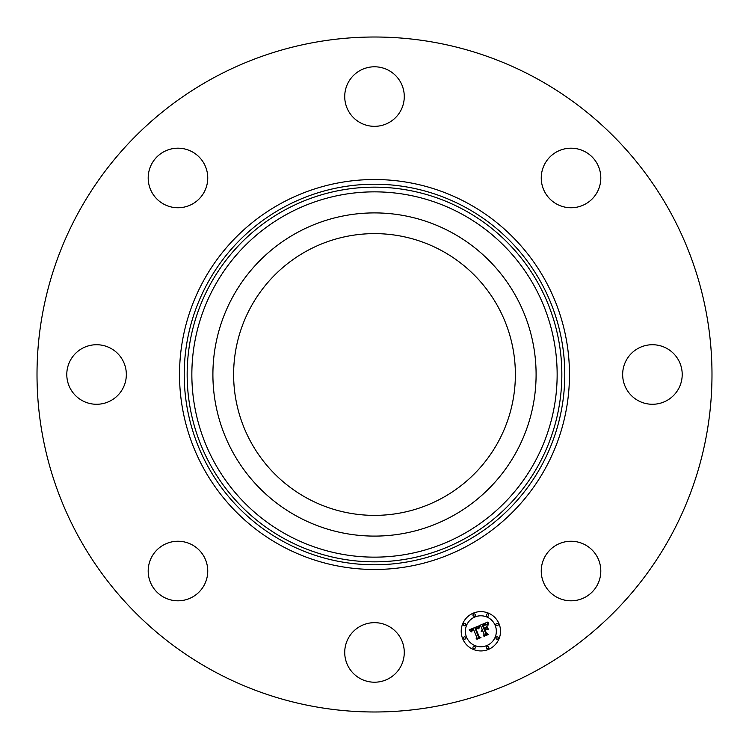 <?xml version="1.0" encoding="UTF-8"?>
<svg xmlns="http://www.w3.org/2000/svg" width="749" height="749" viewBox="0 0 749 749"><rect width="100%" height="100%" fill="white"/><g stroke="black" fill="none" stroke-linecap="round" stroke-linejoin="round"><path stroke-width="1.12" d="M306.959 498.132A140.878 140.878 0 0 1 250.868 306.959A140.878 140.878 0 0 1 442.041 250.868A140.878 140.878 0 0 1 498.132 442.041A140.878 140.878 0 0 1 306.959 498.132M212.697 670.673A337.49 337.49 0 0 1 78.327 212.697A337.49 337.49 0 0 1 536.303 78.327A337.49 337.49 0 0 1 670.673 536.303A337.49 337.49 0 0 1 212.697 670.673M232.686 297.025A161.597 161.597 0 0 1 451.975 232.686A161.597 161.597 0 0 1 516.314 451.975A161.597 161.597 0 0 1 297.025 516.314A161.597 161.597 0 0 1 232.686 297.025M599.603 169.583A29.782 29.782 0 0 1 579.417 206.546A29.782 29.782 0 0 1 542.454 186.351A29.782 29.782 0 0 1 562.649 149.397A29.782 29.782 0 0 1 599.603 169.583M388.778 70.434A29.782 29.782 0 0 1 400.631 110.843A29.782 29.782 0 0 1 360.222 122.696A29.782 29.782 0 0 1 348.369 82.287A29.782 29.782 0 0 1 388.778 70.434M169.583 149.397A29.782 29.782 0 0 1 206.546 169.583A29.782 29.782 0 0 1 186.351 206.546A29.782 29.782 0 0 1 149.397 186.351A29.782 29.782 0 0 1 169.583 149.397M70.434 360.222A29.782 29.782 0 0 1 110.843 348.369A29.782 29.782 0 0 1 122.696 388.778A29.782 29.782 0 0 1 82.287 400.631A29.782 29.782 0 0 1 70.434 360.222M149.397 579.417A29.782 29.782 0 0 1 169.583 542.454A29.782 29.782 0 0 1 206.546 562.649A29.782 29.782 0 0 1 186.351 599.603A29.782 29.782 0 0 1 149.397 579.417M360.222 678.566A29.782 29.782 0 0 1 348.369 638.157A29.782 29.782 0 0 1 388.778 626.304A29.782 29.782 0 0 1 400.631 666.713A29.782 29.782 0 0 1 360.222 678.566M579.417 599.603A29.782 29.782 0 0 1 542.454 579.417A29.782 29.782 0 0 1 562.649 542.454A29.782 29.782 0 0 1 599.603 562.649A29.782 29.782 0 0 1 579.417 599.603M626.304 360.222A29.782 29.782 0 0 1 666.713 348.369A29.782 29.782 0 0 1 678.566 388.778A29.782 29.782 0 0 1 638.157 400.631A29.782 29.782 0 0 1 626.304 360.222M499.021 623.758A19.652 19.652 0 0 1 488.385 649.439A19.652 19.652 0 0 1 462.704 638.803A19.652 19.652 0 0 1 473.34 613.122A19.652 19.652 0 0 1 499.021 623.758M495.164 625.349A15.486 15.486 0 0 1 486.784 645.582A15.486 15.486 0 0 1 466.552 637.202A15.486 15.486 0 0 1 474.932 616.97A15.486 15.486 0 0 1 495.164 625.349M478.602 625.986L478.461 628.729L477.001 627.643L474.978 628.186L478.442 636.828L479.734 637.305L476.111 638.813L476.841 637.418L473.565 629.525L472.02 630.461L471.823 631.941L471.823 630.34L473.321 628.926L471.29 630.106L471.308 631.847L469.146 629.862L478.602 625.986M479.276 626.333L478.901 628.945L479.276 626.333M477.562 628.224L475.793 628.608L479.088 636.594L480.97 637.558L476.916 639.243L480.446 637.53L478.873 636.753L475.456 628.486L477.562 628.224M487.58 622.129L487.271 625.05L485.371 624.067L482.281 625.097L483.817 628.814L484.303 628.608L482.946 625.331L485.099 624.488L486.578 624.778L483.227 625.471L484.5 628.533L485.698 628.036L486.41 626.164L487.786 629.488L485.914 628.729L484.088 629.478L485.745 633.476L487.187 634.094L483.292 635.704L484.163 634.131L482.749 630.724L481.644 631.519L482.506 630.134L481.12 631.248L482.225 629.469L480.839 626.117L479.351 625.546L487.58 622.129M488.273 622.719L487.964 625.387L488.273 622.719M488.526 629.628L486.85 626.173L488.526 629.628M485.052 629.862L486.457 633.261L488.573 634.412L483.976 636.313L488.039 634.384L486.298 633.439L484.762 629.731L486.681 629.188L485.052 629.862M475.241 614.592A1.189 1.189 0 0 1 474.594 616.146A1.189 1.189 0 0 1 473.04 615.5A1.189 1.189 0 0 1 473.686 613.946A1.189 1.189 0 0 1 475.241 614.592M498.197 624.095A1.189 1.189 0 0 1 497.551 625.658A1.189 1.189 0 0 1 495.997 625.012A1.189 1.189 0 0 1 496.634 623.458A1.189 1.189 0 0 1 498.197 624.095M488.685 614.592A1.189 1.189 0 0 1 488.039 616.146A1.189 1.189 0 0 1 486.485 615.5A1.189 1.189 0 0 1 487.131 613.946A1.189 1.189 0 0 1 488.685 614.592M488.685 647.052A1.189 1.189 0 0 1 488.039 648.615A1.189 1.189 0 0 1 486.485 647.969A1.189 1.189 0 0 1 487.131 646.406A1.189 1.189 0 0 1 488.685 647.052M498.197 637.549A1.189 1.189 0 0 1 497.551 639.103A1.189 1.189 0 0 1 495.997 638.457A1.189 1.189 0 0 1 496.634 636.903A1.189 1.189 0 0 1 498.197 637.549M463.528 638.457A1.189 1.189 0 0 1 464.174 636.903A1.189 1.189 0 0 1 465.728 637.549A1.189 1.189 0 0 1 465.082 639.103A1.189 1.189 0 0 1 463.528 638.457M463.528 625.012A1.189 1.189 0 0 1 464.174 623.458A1.189 1.189 0 0 1 465.728 624.095A1.189 1.189 0 0 1 465.082 625.658A1.189 1.189 0 0 1 463.528 625.012M473.04 647.969A1.189 1.189 0 0 1 473.686 646.406A1.189 1.189 0 0 1 475.241 647.052A1.189 1.189 0 0 1 474.594 648.615A1.189 1.189 0 0 1 473.04 647.969M465.728 207.51A190.283 190.283 0 0 1 541.49 465.728A190.283 190.283 0 0 1 283.272 541.49A190.283 190.283 0 0 1 207.51 283.272A190.283 190.283 0 0 1 465.728 207.51M467.975 203.391A194.983 194.983 0 0 1 545.609 467.975A194.983 194.983 0 0 1 281.025 545.609A194.983 194.983 0 0 1 203.391 281.025A194.983 194.983 0 0 1 467.975 203.391M464.314 210.095A187.334 187.334 0 0 1 538.906 464.314A187.334 187.334 0 0 1 284.686 538.906A187.334 187.334 0 0 1 210.095 284.686A187.334 187.334 0 0 1 464.314 210.095M462.067 214.214A182.644 182.644 0 0 1 534.786 462.067A182.644 182.644 0 0 1 286.933 534.786A182.644 182.644 0 0 1 214.214 286.933A182.644 182.644 0 0 1 462.067 214.214"/></g></svg>
